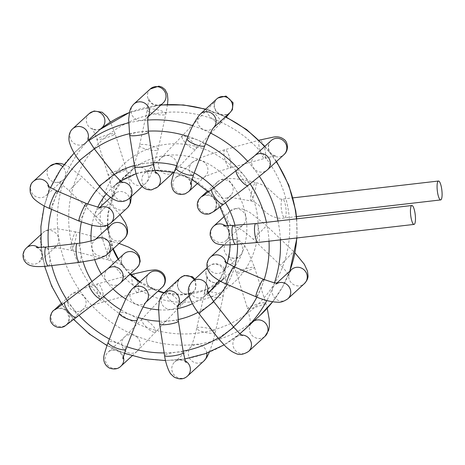 <?xml version="1.0" encoding="UTF-8"?>
<svg xmlns="http://www.w3.org/2000/svg" width="465" height="465" viewBox="0 0 465 465"><rect width="100%" height="100%" fill="white"/><g stroke="black" fill="none" stroke-linecap="round" stroke-linejoin="round"><path stroke-width="0.35" stroke-dasharray="2.33 1.74" d="M235.145 208.762A9.515 9.097 47.4 0 1 244.352 213.226A9.515 9.097 47.4 0 1 244.485 223.316A9.515 9.097 47.4 0 1 243.05 225.025A9.515 9.097 47.4 0 1 229.913 224.182A9.515 9.097 47.4 0 1 230.169 211.023A9.515 9.097 47.4 0 1 230.198 210.994A9.515 9.097 47.4 0 1 235.145 208.762M291.526 269.584A9.515 9.097 -132.6 0 0 291.154 282.615A9.515 9.097 -132.6 0 0 304.162 283.801A9.515 9.097 -132.6 0 0 304.401 283.586M226.112 242.864A9.515 9.097 47.4 0 1 226.961 241.957A9.515 9.097 47.4 0 1 226.967 241.951A9.515 9.097 47.4 0 1 239.737 242.428A9.515 9.097 47.4 0 1 240.539 255.244A9.515 9.097 47.4 0 1 239.841 255.965A9.515 9.097 47.4 0 1 227.158 255.581A9.515 9.097 47.4 0 1 226.112 242.864M254.035 320.931A9.515 9.097 -132.6 0 0 252.396 322.071A9.515 9.097 -132.6 0 0 252.263 322.193A9.515 9.097 -132.6 0 0 256.122 338.026A9.515 9.097 -132.6 0 0 264.916 336.393A9.515 9.097 -132.6 0 0 265.137 336.195M205.861 273.734A9.515 9.097 47.4 0 1 208.68 266.451A9.515 9.097 47.4 0 1 208.692 266.445A9.515 9.097 47.4 0 1 221.729 267.195A9.515 9.097 47.4 0 1 221.753 280.273A9.515 9.097 47.4 0 1 221.561 280.453A9.515 9.097 47.4 0 1 211.808 282.005A9.515 9.097 47.4 0 1 205.861 273.734C207.849 272.281 206.681 283.121 204.507 292.973A9.515 2.308 -167.7 0 1 204.501 292.688A9.515 2.308 -167.7 0 1 214.284 292.462A9.515 2.308 -167.7 0 1 223.09 296.746A9.515 2.308 -167.7 0 1 223.084 296.751A9.515 2.308 -167.7 0 1 213.842 297.089A9.515 2.308 -167.7 0 1 204.507 292.973M206.809 353.109A9.515 9.097 -132.6 0 0 200.741 345.233A9.515 9.097 -132.6 0 0 191.231 346.785A9.515 9.097 -132.6 0 0 191.15 346.855A9.515 9.097 -132.6 0 0 189.447 349.012A9.515 9.097 -132.6 0 0 191.888 360.956A9.515 9.097 -132.6 0 0 203.926 360.956L204.071 360.823M194.184 279.779A9.515 9.097 47.4 0 1 193.138 291.91A9.515 9.097 47.4 0 1 193.115 291.933A9.515 9.097 47.4 0 1 180.327 291.45A9.515 9.097 47.4 0 1 180.211 277.954L180.344 277.832M137.146 337.247A9.515 9.097 -132.6 0 0 124.568 336.962A9.515 9.097 -132.6 0 0 124.562 336.974A9.515 9.097 -132.6 0 0 124.318 350.128A9.515 9.097 -132.6 0 0 137.448 350.97A9.515 9.097 -132.6 0 0 137.46 350.959A9.515 9.097 -132.6 0 0 137.146 337.247M162.14 287.306L162.105 287.341A9.515 9.097 47.4 0 1 155.601 289.637A9.515 9.097 47.4 0 1 147.05 283.388A9.515 9.097 47.4 0 1 149.242 273.327M132.688 274.164A9.515 2.499 -105.5 0 1 137.628 282.673A9.515 2.499 -105.5 0 1 137.762 292.502A9.515 2.499 -105.5 0 1 137.274 292.468C146.83 289.794 157.24 287.882 155.601 289.637M82.259 309.952A9.515 9.097 -132.6 0 0 83.235 309.173A9.515 9.097 -132.6 0 0 83.305 309.109A9.515 9.097 -132.6 0 0 83.456 295.978A9.515 9.097 -132.6 0 0 70.355 295.17A9.515 9.097 -132.6 0 0 70.244 295.275A9.515 9.097 -132.6 0 0 69.721 307.9A9.515 9.097 -132.6 0 0 82.259 309.952M136.879 267.875A9.515 9.097 47.4 0 1 136.675 268.061A9.515 9.097 47.4 0 1 123.649 266.922A9.515 9.097 47.4 0 1 124.004 253.867M40.949 242.997A9.515 9.097 -132.6 0 0 55.916 246.677A9.515 9.097 -132.6 0 0 56.062 246.537A9.515 9.097 -132.6 0 0 56.096 233.436A9.515 9.097 -132.6 0 0 43.036 232.669A9.515 9.097 -132.6 0 0 42.815 232.884A9.515 9.097 -132.6 0 0 40.949 242.997M124.161 238.778A9.515 9.097 47.4 0 1 111.025 237.935A9.515 9.097 47.4 0 1 111.286 224.775M49.929 166.214A9.515 9.097 -132.6 0 0 49.697 166.441A9.515 9.097 -132.6 0 0 49.79 179.496A9.515 9.097 -132.6 0 0 62.81 180.217A9.515 9.097 -132.6 0 0 62.938 180.1A9.515 9.097 -132.6 0 0 62.601 166.586M127.875 207.344L127.364 207.849A9.515 9.097 47.4 0 1 114.233 206.995A9.515 9.097 47.4 0 1 114.495 193.835A9.515 9.097 47.4 0 1 116.151 192.638A9.515 9.097 47.4 0 1 128.317 195.521A9.515 9.097 47.4 0 1 129.665 198.049M89.193 113.605A9.515 9.097 -132.6 0 0 88.989 113.797A9.515 9.097 -132.6 0 0 89.036 126.869A9.515 9.097 -132.6 0 0 102.073 127.608M140.831 167.249A9.515 9.097 47.4 0 1 148.097 174.032A9.515 9.097 47.4 0 1 145.655 183.35A9.515 9.097 47.4 0 1 145.65 183.355A9.515 9.097 47.4 0 1 132.513 182.507A9.515 9.097 47.4 0 1 132.769 169.347A9.515 9.097 47.4 0 1 133.025 169.126A9.515 9.097 47.4 0 1 140.831 167.249M150.305 88.943A9.515 9.097 -132.6 0 0 150.189 89.047A9.515 9.097 -132.6 0 0 147.777 97.987A9.515 9.097 -132.6 0 0 154.432 104.863A9.515 9.097 -132.6 0 0 163.18 102.945M162.657 156.798A9.515 9.097 47.4 0 1 174.956 159.431A9.515 9.097 47.4 0 1 174.096 171.87A9.515 9.097 47.4 0 1 174.079 171.893A9.515 9.097 47.4 0 1 160.954 171.015A9.515 9.097 47.4 0 1 161.221 157.868A9.515 9.097 47.4 0 1 161.262 157.833A9.515 9.097 47.4 0 1 162.657 156.798M217.027 98.702L216.853 98.865A9.515 9.097 -132.6 0 0 215.045 101.236A9.515 9.097 -132.6 0 0 217.789 113.071A9.515 9.097 -132.6 0 0 229.762 112.838M189.674 166.691A9.515 9.097 47.4 0 1 192.214 162.477A9.515 9.097 47.4 0 1 192.214 162.471A9.515 9.097 47.4 0 1 205.28 163.244A9.515 9.097 47.4 0 1 205.234 176.34A9.515 9.097 47.4 0 1 205.094 176.473A9.515 9.097 47.4 0 1 193.94 177.293A9.515 9.097 47.4 0 1 189.674 166.691M271.101 140.628A9.515 9.097 -132.6 0 0 270.81 153.752A9.515 9.097 -132.6 0 0 283.906 154.694L284.144 154.473M215.673 192.905A9.515 9.097 47.4 0 1 217.451 181.925A9.515 9.097 47.4 0 1 230.588 182.774A9.515 9.097 47.4 0 1 230.332 195.934A9.515 9.097 47.4 0 1 215.673 192.905M285.103 217.783A9.515 2.284 83.4 0 0 285.806 207.454A9.515 2.284 83.4 0 0 282.551 199.067A9.515 2.284 83.4 0 0 282.546 199.067A9.515 2.284 83.4 0 0 281.366 208.779A9.515 2.284 83.4 0 0 284.731 217.969A9.515 2.284 83.4 0 0 285.103 217.783M255.913 223.549A9.515 2.284 -96.6 0 1 259.174 231.925A9.515 2.284 -96.6 0 1 258.476 242.265A9.515 2.284 -96.6 0 1 258.104 242.451M233.401 225.415A9.515 2.284 -96.6 0 1 236.662 233.79A9.515 2.284 -96.6 0 1 235.958 244.131A9.515 2.284 -96.6 0 1 235.575 244.317M225.56 225.914A9.515 9.097 47.4 0 1 226.536 240.207A9.515 9.097 47.4 0 1 213.4 239.359A9.515 9.097 47.4 0 1 213.662 226.199M265.376 226.868L253.309 239.359L265.376 226.868M292.485 252.745L280.418 265.236L292.485 252.745M277.5 283.162A9.515 9.097 -132.6 0 0 275.013 284.766A9.515 9.097 -132.6 0 0 274.757 297.925A9.515 9.097 -132.6 0 0 287.893 298.768M263.527 279.326A9.515 1.186 -66.8 0 1 260.877 288.538A9.515 1.186 -66.8 0 1 256.046 296.815M234.023 266.701A9.515 1.186 -66.8 0 1 231.372 275.914A9.515 1.186 -66.8 0 1 226.536 284.191M225.903 262.283A9.515 9.097 47.4 0 1 223.328 271.142A9.515 9.097 47.4 0 1 210.645 270.764A9.515 9.097 47.4 0 1 209.599 258.04A9.515 9.097 47.4 0 1 210.453 257.139M242.189 269.979A9.515 1.226 162.5 0 1 254.5 267.311A9.515 1.226 162.5 0 1 245.782 271.345A9.515 1.226 162.5 0 1 236.354 273.036A9.515 1.226 162.5 0 1 242.189 269.979M252.396 322.071L250.368 325.105L250.042 319.071L247.537 308.481A9.515 1.226 162.5 0 1 253.367 305.429A9.515 1.226 162.5 0 1 265.678 302.762A9.515 1.226 162.5 0 1 256.965 306.795A9.515 1.226 162.5 0 1 247.531 308.487L236.354 273.036C235.453 270.084 233.57 264.707 230.913 259.586L228.931 256.401L229.524 256.878C233.383 259.04 237.051 258.494 240.539 255.239M241.562 335.05A9.515 9.097 -132.6 0 0 235.749 337.369A9.515 9.097 -132.6 0 0 239.609 353.208A9.515 9.097 -132.6 0 0 248.63 351.377M233.715 327.186L218.724 338.904M213.801 301.709L198.811 313.427M207.628 291.27A9.515 9.097 47.4 0 1 205.053 295.635A9.515 9.097 47.4 0 1 195.294 297.187A9.515 9.097 47.4 0 1 189.348 288.916A9.515 9.097 47.4 0 1 192.173 281.627M204.501 292.688L196.753 328.214A9.515 2.308 -167.7 0 1 206.541 327.988A9.515 2.308 -167.7 0 1 215.342 332.272A9.515 2.308 -167.7 0 1 206.094 332.615A9.515 2.308 -167.7 0 1 196.759 328.499A9.515 2.308 -167.7 0 1 196.753 328.22M209.39 352.098L212.18 344.298L215.347 332.277A9.515 2.308 -167.7 0 1 215.342 332.277L223.09 296.746L225.723 280.296L225.885 275.123L224.682 269.595C223.049 264.242 213.83 261.295 208.692 266.439M185.39 360.974A9.515 9.097 -132.6 0 0 174.642 362.037A9.515 9.097 -132.6 0 0 172.934 364.194A9.515 9.097 -132.6 0 0 175.433 376.185A9.515 9.097 -132.6 0 0 187.523 376.04M183.373 352.639A9.515 1.587 -9 0 0 177.868 352.069A9.515 1.587 -9 0 0 167.993 353.813A9.515 1.587 -9 0 0 164.581 355.615M178.386 321.141A9.515 1.587 -9 0 0 172.881 320.571A9.515 1.587 -9 0 0 163 322.315A9.515 1.587 -9 0 0 159.594 324.117M177.996 305.476A9.515 9.097 47.4 0 1 176.601 307.115A9.515 9.097 47.4 0 1 163.82 306.633A9.515 9.097 47.4 0 1 163.727 293.113M171.306 301.32A9.515 2.778 -136.7 0 1 166.534 293.008A9.515 2.778 -136.7 0 1 166.54 293.002A9.515 2.778 -136.7 0 1 175.369 297.519A9.515 2.778 -136.7 0 1 180.379 306.063A9.515 2.778 -136.7 0 1 180.374 306.063A9.515 2.778 -136.7 0 1 171.306 301.32M146.708 327.401A9.515 2.778 -136.7 0 1 141.941 319.095A9.515 2.778 -136.7 0 1 141.941 319.089A9.515 2.778 -136.7 0 1 150.77 323.605A9.515 2.778 -136.7 0 1 155.781 332.144A9.515 2.778 -136.7 0 1 155.775 332.15A9.515 2.778 -136.7 0 1 146.708 327.401M123.335 356.678A9.515 9.097 -132.6 0 0 120.638 352.429A9.515 9.097 -132.6 0 0 108.06 352.145A9.515 9.097 -132.6 0 0 107.804 365.304A9.515 9.097 -132.6 0 0 120.941 366.153M125.928 349.11A9.515 2.517 21.2 0 0 122.01 345.204A9.515 2.517 21.2 0 0 108.188 342.234M137.204 320.03A9.515 2.517 21.2 0 0 133.281 316.124A9.515 2.517 21.2 0 0 119.464 313.154M145.859 302.273A9.515 9.097 47.4 0 1 145.609 302.512A9.515 9.097 47.4 0 1 139.093 304.819A9.515 9.097 47.4 0 1 130.537 298.565A9.515 9.097 47.4 0 1 132.728 288.503M137.274 292.468A9.515 2.499 -105.5 0 1 133.182 285.248A9.515 2.499 -105.5 0 1 131.88 275.414M83.322 309.097L82.805 309.521C84.165 308.452 95.023 304.197 102.899 302.163A9.515 2.499 -105.5 0 1 102.893 302.157A9.515 2.499 -105.5 0 1 102.416 302.122A9.515 2.499 -105.5 0 1 97.731 292.805A9.515 2.499 -105.5 0 1 97.83 283.819A9.515 2.499 -105.5 0 1 102.777 292.328A9.515 2.499 -105.5 0 1 102.904 302.157L137.762 292.502A9.515 2.499 -105.5 0 1 137.75 292.502C146.76 289.957 154.456 288.777 154.531 288.957L150.881 287.765C144.9 284.301 145.818 275.454 149.37 273.211M53.847 310.353A9.515 9.097 -132.6 0 0 53.161 323.018A9.515 9.097 -132.6 0 0 65.751 325.128A9.515 9.097 -132.6 0 0 66.722 324.355A9.515 9.097 -132.6 0 0 68.035 312.567A9.515 9.097 -132.6 0 0 56.66 308.615M76.516 317.485A9.515 2.773 52.4 0 0 72.912 308.254A9.515 2.773 52.4 0 0 64.908 302.407M101.033 298.606A9.515 2.773 52.4 0 0 97.423 289.381A9.515 2.773 52.4 0 0 89.425 283.534M120.371 283.057A9.515 9.097 47.4 0 1 120.162 283.237A9.515 9.097 47.4 0 1 107.136 282.104A9.515 9.097 47.4 0 1 107.491 269.049M109.85 254.181A9.515 1.552 -75.3 0 1 106.933 259.662A9.515 1.552 -75.3 0 1 106.927 259.662A9.515 1.552 -75.3 0 1 107.828 250.083A9.515 1.552 -75.3 0 1 111.74 241.254A9.515 1.552 -75.3 0 1 111.745 241.254A9.515 1.552 -75.3 0 1 109.85 254.181M74.08 244.817A9.515 1.552 -75.3 0 1 71.157 250.298A9.515 1.552 -75.3 0 1 71.151 250.292A9.515 1.552 -75.3 0 1 72.052 240.713A9.515 1.552 -75.3 0 1 75.964 231.89A9.515 1.552 -75.3 0 1 75.969 231.89A9.515 1.552 -75.3 0 1 74.08 244.817M26.528 247.851A9.515 9.097 -132.6 0 0 24.442 258.18A9.515 9.097 -132.6 0 0 39.403 261.859A9.515 9.097 -132.6 0 0 38.426 247.56M48.453 265.963A9.515 2.284 83.4 0 0 49.627 256.25A9.515 2.284 83.4 0 0 46.262 247.066M79.637 262.359A9.515 2.284 83.4 0 0 80.817 252.646A9.515 2.284 83.4 0 0 77.452 243.457M107.653 253.96A9.515 9.097 47.4 0 1 94.517 253.117A9.515 9.097 47.4 0 1 94.773 239.957A9.515 9.097 47.4 0 1 95.383 239.446M108.124 204.228L96.162 216.597L108.124 204.228M81.015 178.351L69.053 190.72L81.015 178.351M33.422 181.397A9.515 9.097 -132.6 0 0 33.166 194.556A9.515 9.097 -132.6 0 0 46.297 195.399A9.515 9.097 -132.6 0 0 48.872 186.541M49.511 208.448A9.515 1.186 113.2 0 0 54.341 200.165A9.515 1.186 113.2 0 0 56.992 190.958M79.015 221.073A9.515 1.186 113.2 0 0 83.845 212.79A9.515 1.186 113.2 0 0 86.496 203.577M110.862 223.026A9.515 9.097 47.4 0 1 97.726 222.177A9.515 9.097 47.4 0 1 97.987 209.018A9.515 9.097 47.4 0 1 100.469 207.413M124.829 170.341A9.515 1.226 -17.5 0 0 126.253 169.155A9.515 1.226 -17.5 0 0 116.814 170.853A9.515 1.226 -17.5 0 0 108.113 174.881A9.515 1.226 -17.5 0 0 114.814 173.991A9.515 1.226 -17.5 0 0 124.829 170.341M113.652 134.891A9.515 1.226 -17.5 0 0 115.076 133.711A9.515 1.226 -17.5 0 0 105.631 135.402A9.515 1.226 -17.5 0 0 96.929 139.43A9.515 1.226 -17.5 0 0 103.637 138.541A9.515 1.226 -17.5 0 0 113.652 134.891M72.685 128.788A9.515 9.097 -132.6 0 0 72.424 141.947A9.515 9.097 -132.6 0 0 85.56 142.79A9.515 9.097 -132.6 0 0 88.141 138.43M79.323 160.588L94.314 148.87M99.237 186.058L114.227 174.34M129.142 198.532A9.515 9.097 47.4 0 1 116.006 197.689A9.515 9.097 47.4 0 1 116.262 184.529A9.515 9.097 47.4 0 1 122.074 182.21M146.423 149.265A9.515 2.308 12.3 0 0 158.106 149.509A9.515 2.308 12.3 0 0 158.112 149.503A9.515 2.308 12.3 0 0 149.317 145.22A9.515 2.308 12.3 0 0 139.523 145.44A9.515 2.308 12.3 0 0 139.517 145.446A9.515 2.308 12.3 0 0 146.423 149.265M154.171 113.739A9.515 2.308 12.3 0 0 165.854 113.983A9.515 2.308 12.3 0 0 165.854 113.977A9.515 2.308 12.3 0 0 157.065 109.694A9.515 2.308 12.3 0 0 147.266 109.914A9.515 2.308 12.3 0 0 147.266 109.92A9.515 2.308 12.3 0 0 154.171 113.739M133.792 104.119A9.515 9.097 -132.6 0 0 131.246 113.094A9.515 9.097 -132.6 0 0 137.925 120.046A9.515 9.097 -132.6 0 0 146.673 118.127A9.515 9.097 -132.6 0 0 148.062 116.488M129.659 135.129A9.515 1.587 171 0 1 137.28 132.339A9.515 1.587 171 0 1 148.451 132.153M134.652 166.627A9.515 1.587 171 0 1 142.273 163.837A9.515 1.587 171 0 1 153.444 163.651M157.589 187.052A9.515 9.097 47.4 0 1 144.452 186.209A9.515 9.097 47.4 0 1 144.708 173.05A9.515 9.097 47.4 0 1 146.15 171.974A9.515 9.097 47.4 0 1 155.455 171.986M181.978 136.815A9.515 2.778 43.3 0 0 188.104 145.458A9.515 2.778 43.3 0 0 196.073 149.184A9.515 2.778 43.3 0 0 196.085 149.172A9.515 2.778 43.3 0 0 191.039 140.622A9.515 2.778 43.3 0 0 182.233 136.129A9.515 2.778 43.3 0 0 182.222 136.14A9.515 2.778 43.3 0 0 181.978 136.815M206.57 110.734A9.515 2.778 43.3 0 0 212.703 119.377A9.515 2.778 43.3 0 0 220.672 123.103A9.515 2.778 43.3 0 0 220.677 123.091A9.515 2.778 43.3 0 0 215.638 114.541A9.515 2.778 43.3 0 0 206.826 110.048A9.515 2.778 43.3 0 0 206.815 110.06A9.515 2.778 43.3 0 0 206.57 110.734M200.374 114.012A9.515 9.097 -132.6 0 0 198.538 116.413A9.515 9.097 -132.6 0 0 201.281 128.247A9.515 9.097 -132.6 0 0 213.255 128.02A9.515 9.097 -132.6 0 0 213.505 127.776M187.133 138.605A9.515 2.517 -158.8 0 1 196.991 139.791A9.515 2.517 -158.8 0 1 204.85 145.539M175.857 167.691A9.515 2.517 -158.8 0 1 185.715 168.871A9.515 2.517 -158.8 0 1 193.574 174.619M188.581 191.656A9.515 9.097 47.4 0 1 177.432 192.475A9.515 9.097 47.4 0 1 173.16 181.867A9.515 9.097 47.4 0 1 175.706 177.653A9.515 9.097 47.4 0 1 190.981 182.181M205.234 176.345L204.397 177.026C209.174 174.509 220.985 170.492 229.931 168.028A9.515 2.499 74.5 0 0 230.64 162.105A9.515 2.499 74.5 0 0 227.583 152.421A9.515 2.499 74.5 0 0 224.851 149.689A9.515 2.499 74.5 0 0 224.979 159.53A9.515 2.499 74.5 0 0 229.925 168.028L264.783 158.373A9.515 2.499 74.5 0 0 265.492 152.45A9.515 2.499 74.5 0 0 262.44 142.772A9.515 2.499 74.5 0 0 259.703 140.041M259.232 140.413A9.515 2.499 74.5 0 0 260.133 150.893A9.515 2.499 74.5 0 0 264.783 158.373C270.525 156.833 274.385 156.019 276.344 155.926C275.565 156.013 274.205 155.502 272.275 154.397L270.386 152.578C266.811 148.3 269.101 141.773 271.153 140.581L271.153 140.581M254.588 155.804A9.515 9.097 -132.6 0 0 254.332 168.969A9.515 9.097 -132.6 0 0 267.468 169.812M236.522 170.289A9.515 2.773 -127.6 0 1 244.52 176.136A9.515 2.773 -127.6 0 1 248.13 185.366M212.005 189.162A9.515 2.773 -127.6 0 1 220.009 195.009A9.515 2.773 -127.6 0 1 223.613 204.24M203.757 195.37A9.515 9.097 47.4 0 1 215.132 199.328A9.515 9.097 47.4 0 1 213.819 211.11A9.515 9.097 47.4 0 1 199.165 208.088A9.515 9.097 47.4 0 1 200.944 197.108M250.885 200.944A9.515 1.552 104.7 0 0 253.576 196.091A9.515 1.552 104.7 0 0 255.686 182.53C260.266 183.716 264.44 185.675 268.206 188.401L279.093 198.445C279.593 199.032 280.744 199.235 282.546 199.067L292.962 197.863M217.469 181.92C223.892 177.438 226.409 178.822 231.529 178.566C235.43 178.612 246.77 180.112 255.674 182.53A9.515 1.552 104.7 0 0 251.768 191.359A9.515 1.552 104.7 0 0 250.868 200.938L232.221 197.666L227.333 197.613C227.309 198.084 228.641 197.166 231.314 194.858M243.718 330.417A122.719 117.349 47.4 0 1 122.597 352.325A122.719 117.349 47.4 0 1 42.321 253.774A122.719 117.349 47.4 0 1 77.597 149.747A122.719 117.349 47.4 0 1 89.013 140.546M128.596 122.859A122.719 117.349 47.4 0 1 147.661 120.04M192.789 125.748A122.719 117.349 47.4 0 1 210.447 133.002M247.769 161.454A122.719 117.349 47.4 0 1 259.447 176.479M278.012 220.997A122.719 117.349 47.4 0 1 278.994 226.391A122.719 117.349 47.4 0 1 280.366 239.876M276.251 161.739A122.719 117.349 -132.6 0 0 264.585 146.615M225.258 116.982A122.719 117.349 -132.6 0 0 205.414 109.38M160.814 105.125A122.719 117.349 -132.6 0 0 129.45 112.536M100.039 129.479A122.719 117.349 -132.6 0 0 94.104 134.565A122.719 117.349 -132.6 0 0 90.78 304.331A122.719 117.349 -132.6 0 0 260.226 315.235M289.829 271.142L282.418 287.149L272.67 301.779A122.719 117.349 -132.6 0 0 289.695 271.269M296.757 237.981A122.719 117.349 -132.6 0 0 296.467 218.858M274.472 282.79A122.719 117.349 47.4 0 1 266.834 300.553M51.749 265.585A113.204 108.252 47.4 0 1 49.447 254.593A113.204 108.252 47.4 0 1 48.488 246.805M51.603 209.343A113.204 108.252 47.4 0 1 58.055 191.411M79.579 160.919A113.204 108.252 47.4 0 1 94.337 148.899M129.45 133.734A113.204 108.252 47.4 0 1 148.3 131.136M188 136.414A113.204 108.252 47.4 0 1 205.571 143.708M238.417 168.824A113.204 108.252 47.4 0 1 250.106 183.838M266.433 222.334A113.204 108.252 47.4 0 1 269.008 241.19M264.172 279.599A113.204 108.252 47.4 0 1 256.866 297.164M233.477 326.878A113.204 108.252 47.4 0 1 218.073 338.072M183.14 351.151A113.204 108.252 47.4 0 1 164.157 352.929M126.852 346.727A113.204 108.252 47.4 0 1 109.426 339.043M79.131 315.468A113.204 108.252 47.4 0 1 67.384 300.5M83.142 261.9A80.864 77.324 47.4 0 1 80.637 250.984A80.864 77.324 47.4 0 1 79.782 243.16M81.375 222.038A80.864 77.324 47.4 0 1 87.647 204.059M99.679 186.622A80.864 77.324 47.4 0 1 114.303 174.439M134.472 165.494A80.864 77.324 47.4 0 1 153.293 162.727M176.636 165.68A80.864 77.324 47.4 0 1 194.242 172.899M213.79 187.79A80.864 77.324 47.4 0 1 225.461 202.816M234.976 225.24A80.864 77.324 47.4 0 1 237.563 244.102M234.581 266.939A80.864 77.324 47.4 0 1 227.1 284.435M213.505 301.332A80.864 77.324 47.4 0 1 197.991 312.358M178.153 319.554A80.864 77.324 47.4 0 1 159.181 321.17M138.198 317.543A80.864 77.324 47.4 0 1 120.813 309.795M103.771 296.49A80.864 77.324 47.4 0 1 92.012 281.534M163.947 292.909A71.348 68.227 -132.6 0 0 225.455 277.419A71.348 68.227 -132.6 0 0 245.968 216.94A71.348 68.227 -132.6 0 0 199.293 159.64A71.348 68.227 -132.6 0 0 128.875 172.381A71.348 68.227 -132.6 0 0 107.572 225.159M107.77 228.007A71.348 68.227 -132.6 0 0 112.937 249.101M118.093 259.301A71.348 68.227 -132.6 0 0 129.991 274.211M139.68 282.116A71.348 68.227 -132.6 0 0 157.92 291.189M106.351 193.882A71.348 68.227 47.4 0 1 112.367 187.564A71.348 68.227 47.4 0 1 182.786 174.823A71.348 68.227 47.4 0 1 229.454 232.122A71.348 68.227 47.4 0 1 208.948 292.601L225.455 277.419L205.937 289.765L183.018 294.607L164.197 292.677M208.378 293.119A71.348 68.227 47.4 0 1 192.4 303.692M177.618 308.603A71.348 68.227 47.4 0 1 158.536 309.818M143.104 306.912A71.348 68.227 47.4 0 1 125.777 299.001M113.158 289.073A71.348 68.227 47.4 0 1 101.37 274.135M94.691 259.627A71.348 68.227 47.4 0 1 91.855 248.043A71.348 68.227 47.4 0 1 91.094 240.899M91.96 225.333A71.348 68.227 47.4 0 1 97.807 207.111M288.376 210.389A113.204 108.252 -132.6 0 0 109.513 133.856A113.204 108.252 -132.6 0 0 139.756 324.803A113.204 108.252 -132.6 0 0 288.376 210.389M257.186 213.999A80.864 77.324 -132.6 0 0 129.427 159.332A80.864 77.324 -132.6 0 0 151.032 295.723A80.864 77.324 -132.6 0 0 257.186 213.999M223.398 225.775L224.746 226.321C227.007 227.559 228.443 229.675 229.059 232.669C229.303 235.947 228.46 238.464 226.536 240.207L243.05 225.025M230.169 211.023L224.601 216.144M244.485 223.316C239.545 229.047 236.185 226.717 236.563 227.083L239.87 228.786C245.503 232.297 250.507 236.65 253.309 239.359L280.418 265.236C284.958 269.247 289.306 275.716 289.131 276.134C288.312 275.268 289.149 273.048 291.648 269.473M230.198 210.994L236.453 208.233C239.981 207.297 247.874 210.982 251.6 213.691L266.445 225.595L294.99 252.873M278.018 283.15L275.013 284.766L276.803 283.121M224.758 261.318C224.397 260.778 226.868 263.26 225.386 268.096L223.328 271.142L239.841 255.965M226.961 241.957L223.77 244.892M226.978 241.934C230.78 238.725 235.069 238.388 239.853 240.922L244.195 245.032L247.624 250.519L254.495 267.317L265.678 302.762M265.672 302.767L267.218 308.219M242.451 335.579C243.172 335.794 240.004 334.091 235.749 337.369L252.263 322.193M207.407 290.456C207.779 291.381 206.995 293.107 205.053 295.635L208.204 292.735M208.68 266.451L207.198 267.817M221.561 280.453L213.987 287.417M221.753 280.273C219.724 282.29 216.963 283.016 213.464 282.453C207.256 280.668 206.512 274.862 206.861 275.832L206.879 276.646C206.884 279.482 206.088 284.83 204.495 292.683M196.747 328.209C194.649 337.137 192.638 343.461 190.72 347.181L191.231 346.785M186.087 362.561L185.192 361.63C180.978 359.305 177.461 359.445 174.642 362.037L191.15 346.855M178.095 305.098L176.601 307.115L177.903 305.918M193.115 291.933L189.086 295.635M194.887 279.134L195.55 280.244L195.451 289.143L192.661 292.781L180.374 306.063M193.138 291.91L193.167 291.886C193.178 292.572 191.051 293.31 186.779 294.101C183.878 293.793 181.757 292.886 180.42 291.375C174.485 285.487 180.007 277.512 179.473 278.954L141.941 319.095M137.454 350.959L180.379 306.063M141.941 319.089L124.562 336.974M132.147 355.841L137.448 350.97M122.824 358.899C123.208 357.614 122.307 355.516 120.121 352.604C115.558 349.43 111.536 349.273 108.06 352.145L124.568 336.962M70.25 295.263L73.836 292.723L82.229 288.928L97.83 283.813L131.031 274.623M55.126 309.684C55.445 308.777 63.391 306.778 67.163 312.062L69.221 317.862C68.32 322.193 67.466 324.378 66.646 324.425L83.235 309.173M61.27 303.523L70.355 295.17M124.62 253.349C121.475 255.064 119.883 261.667 122.865 265.259L123.492 265.934L120.482 264.312C115.128 261.923 109.595 260.336 106.933 259.656M119.104 243.433L75.969 231.89L58.985 229.024C50.656 228.675 45.268 229.966 42.815 232.884M56.056 246.531L53.58 248.078C52.528 248.054 57.067 247.746 60.218 248.211L71.157 250.292L106.927 259.662M36.264 247.427L37.636 247.984C40.606 249.717 42.053 252.559 41.978 256.5L39.403 261.859L55.916 246.677M40.595 234.918L43.036 232.669M112.844 223.63C108.392 226.577 108.415 230.687 108.618 231.367L108.775 232.175L107.171 229.35C103.515 223.985 98.911 219.178 96.162 216.597L69.053 190.72C64.78 186.267 57.573 181.931 57.16 182.164C58.235 182.687 60.165 182.001 62.938 180.1L62.938 180.1M64.17 164.47L68.884 166.726L82.189 176.956L109.298 202.833L119.999 214.627M47.732 185.576L48.348 186.668C49.168 190.877 48.482 193.783 46.297 195.399L62.81 180.217M100.986 207.407L97.987 209.018L99.772 207.378M114.495 193.835L110.612 197.41M131.351 196.497L130.613 187.831L128.7 178.037L126.253 169.155L115.076 133.711L110.426 122.092M116.151 192.644C112.949 195.649 111.658 197.253 112.286 197.468L111.984 192.016C110.891 184.971 109.601 179.257 108.113 174.881L96.296 137.495L93.244 130.287L91.867 128.125C92.221 128.729 97.261 131.787 102.195 127.497M87.932 137.902C88.025 139.297 87.234 140.93 85.56 142.79L88.716 139.889M132.769 169.347L116.262 184.529C118.767 182.71 120.906 182.082 122.684 182.646M167.516 104.515L165.848 113.977L158.112 149.503L151.172 173.579C148.207 180.664 148.358 180.321 145.655 183.35L142.244 186.488M133.025 169.12L131.833 170.423L134.809 162.808C136.925 156.153 138.494 150.364 139.529 145.446L147.266 109.92L148.893 98.441C148.347 98.557 151.398 104.369 154.833 104.701C158.187 105.497 161 104.887 163.267 102.864M148.161 116.111L146.673 118.127L147.975 116.93M156.153 173.567L155.205 172.596C152.52 170.591 149.451 170.423 145.998 172.091L161.221 157.868M174.096 171.87L173.625 172.306M174.073 171.899L220.672 123.103M161.245 157.838L206.826 110.048M220.683 123.091L226.292 117.087M206.815 110.054L215.562 100.859C213.691 103.428 213.598 110.269 219.317 113.658C222.514 115.25 225.606 115.239 228.6 113.623L229.791 112.809M190.47 184.402L190.377 182.919C189.848 180.048 188.093 177.851 185.105 176.334C182.489 175.282 179.984 175.305 177.601 176.398L175.706 177.653L192.214 162.471M205.094 176.473L197.846 183.14M192.214 162.477L199.776 158.181L207.21 155.298L224.845 149.689L259.034 140.221M202.223 196.445C201.694 196.114 209.442 192.975 214.22 198.764C218.294 202.88 215.295 210.5 213.743 211.18L230.332 195.934M217.451 181.925L207.524 191.057M296.501 216.603L284.731 217.969C274.635 219.986 265.091 212.145 264.143 210.622C260.784 207.518 257.29 202.269 250.868 200.938M100.062 129.462L74.15 153.049M107.81 225.048L108.113 213.964L114.774 191.127L128.875 172.381L112.367 187.564L120.633 181.118M136.094 173.678L154.921 170.37M174.113 172.428L191.836 179.42M208.401 191.917L210.936 194.579L220.038 206.972M227.85 225.874L230.099 244.805M227.257 263.213L219.189 280.558M108.008 227.786L113.222 248.839M118.395 259.028L127.613 271.188L130.299 273.926M139.977 281.842L158.187 290.945M296.728 218.829L296.955 237.958M129.462 112.472L160.995 104.956M205.675 109.141L225.542 116.721M264.893 146.33L276.553 161.46M50.511 187.645L44.216 205.943M41.228 247.496L42.1 254.198L44.652 266.335M239.899 333.771L224.008 344.943M184.744 358.997L165.523 360.561M124.382 353.336L106.956 345.536M73.772 319.583L62.008 304.627"/><path stroke-width="0.7" d="M414.42 224.223A9.515 2.284 -96.6 0 1 414.048 224.409A9.515 2.284 -96.6 0 1 410.682 215.225A9.515 2.284 -96.6 0 1 411.862 205.513A9.515 2.284 -96.6 0 1 415.123 213.883A9.515 2.284 -96.6 0 1 414.42 224.223M277.5 283.162A9.515 9.097 -132.6 0 1 290.724 292.752A9.515 9.097 -132.6 0 1 287.893 298.768L304.401 283.586A9.515 9.097 -132.6 0 0 307.237 277.57A9.515 9.097 -132.6 0 0 301.942 268.346A9.515 9.097 -132.6 0 0 291.648 269.468A9.515 9.097 -132.6 0 0 291.526 269.584L276.803 283.121M241.562 335.05A9.515 9.097 -132.6 0 1 250.687 340.985A9.515 9.097 -132.6 0 1 248.63 351.377L265.137 336.195A9.515 9.097 -132.6 0 0 266.12 323.919A9.515 9.097 -132.6 0 0 254.035 320.931M203.926 360.956A9.515 9.097 -132.6 0 0 204.03 360.857A9.515 9.097 -132.6 0 0 206.809 353.109M180.211 277.954A9.515 9.097 47.4 0 1 180.234 277.931A9.515 9.097 47.4 0 1 194.184 279.779M123.335 356.678A9.515 9.097 -132.6 0 1 120.941 366.153C118.232 368.954 114.529 369.658 109.833 368.257C104.375 365.484 103.637 360.48 103.811 358.625C103.282 357.318 104.741 351.86 108.188 342.234A9.515 2.517 21.2 0 0 116.151 348.023A9.515 2.517 21.2 0 0 125.928 349.11L137.204 320.03A9.515 2.517 21.2 0 1 127.422 318.938A9.515 2.517 21.2 0 1 119.464 313.154L125.66 299.222C127.398 295.519 131.456 289.189 132.728 288.503L149.242 273.327A9.515 9.097 47.4 0 1 149.37 273.211A9.515 9.097 47.4 0 1 162.436 274.24A9.515 9.097 47.4 0 1 162.116 287.329A9.515 9.097 47.4 0 1 162.105 287.341L145.836 302.302M107.491 269.049L124.004 253.867A9.515 9.097 47.4 0 1 124.626 253.349A9.515 9.097 47.4 0 1 137.402 255.018A9.515 9.097 47.4 0 1 136.913 267.84A9.515 9.097 47.4 0 1 136.879 267.875L120.371 283.057A9.515 9.097 47.4 0 0 120.627 269.898A9.515 9.097 47.4 0 0 107.491 269.049L89.425 283.534A9.515 2.773 52.4 0 0 92.954 292.659A9.515 2.773 52.4 0 0 100.969 298.652A9.515 2.773 52.4 0 0 101.033 298.606L65.117 325.878C63.246 327.622 56.387 328.982 52.26 323.89C47.436 318.676 52.574 310.306 53.847 310.353L61.27 303.523M95.273 239.498L111.286 224.775A9.515 9.097 47.4 0 1 112.844 223.63A9.515 9.097 47.4 0 1 122.615 224.078A9.515 9.097 47.4 0 1 126.974 233.046A9.515 9.097 47.4 0 1 124.196 238.748A9.515 9.097 47.4 0 1 124.161 238.778L107.653 253.96A9.515 9.097 47.4 0 0 110.467 248.223A9.515 9.097 47.4 0 0 105.602 238.946A9.515 9.097 47.4 0 0 95.383 239.446M62.601 166.586A9.515 9.097 -132.6 0 0 54.626 163.988A9.515 9.097 -132.6 0 0 49.929 166.214L33.422 181.397C30.492 183.524 29.487 187.372 30.411 192.952L32.254 196.625C33.114 198.904 41.432 205.309 49.511 208.448A9.515 1.186 113.2 0 1 50.755 202.775A9.515 1.186 113.2 0 1 54.992 193.417A9.515 1.186 113.2 0 1 56.992 190.958L49.883 187.244L47.732 185.576M129.665 198.049A9.515 9.097 47.4 0 1 127.375 207.843A9.515 9.097 47.4 0 1 127.364 207.849M88.716 139.889L102.073 127.608A9.515 9.097 -132.6 0 0 102.195 127.497A9.515 9.097 -132.6 0 0 104.916 121.313A9.515 9.097 -132.6 0 0 99.405 112.263A9.515 9.097 -132.6 0 0 89.193 113.605L72.685 128.788C68.169 132.647 68.524 140.163 69.616 142.871C71.285 148.544 74.516 154.45 79.323 160.588L94.314 148.87L88.989 140.494L87.932 137.902M147.975 116.93L163.18 102.945A9.515 9.097 -132.6 0 0 163.267 102.864A9.515 9.097 -132.6 0 0 163.395 89.739A9.515 9.097 -132.6 0 0 150.305 88.943L133.792 104.119C131.438 106.671 130.055 109.211 129.636 111.745L128.642 119.488L129.659 135.129A9.515 1.587 171 0 0 139.308 135.21A9.515 1.587 171 0 0 148.451 132.153L147.643 120.458L148.161 116.111M213.482 127.811L229.762 112.838A9.515 9.097 -132.6 0 0 229.797 112.803A9.515 9.097 -132.6 0 0 230.001 99.661A9.515 9.097 -132.6 0 0 216.888 98.83A9.515 9.097 -132.6 0 0 216.853 98.859M259.232 140.413A9.515 2.499 74.5 0 1 259.703 140.041L273.647 137.059C277.762 136.419 281.185 137.187 283.917 139.372C287.318 141.186 289.701 149.73 283.906 154.694A9.515 9.097 -132.6 0 0 283.976 154.63A9.515 9.097 -132.6 0 0 283.464 140.715A9.515 9.097 -132.6 0 0 271.153 140.575A9.515 9.097 -132.6 0 0 271.101 140.628L254.588 155.804L236.522 170.289A9.515 2.773 -127.6 0 0 239.167 178.205A9.515 2.773 -127.6 0 0 248.13 185.366L267.468 169.812A9.515 9.097 -132.6 0 0 266.951 155.897A9.515 9.097 -132.6 0 0 254.588 155.804M441.053 199.741A9.515 2.284 83.4 0 0 441.75 189.4A9.515 2.284 83.4 0 0 438.489 181.025A9.515 2.284 83.4 0 0 437.315 190.737A9.515 2.284 83.4 0 0 440.675 199.927A9.515 2.284 83.4 0 0 441.053 199.741M414.048 224.409L258.104 242.451A9.515 2.284 -96.6 0 1 254.739 233.261A9.515 2.284 -96.6 0 1 255.913 223.549L233.401 225.415L223.398 225.775M258.104 242.451L235.586 244.317A9.515 2.284 -96.6 0 1 232.32 235.924A9.515 2.284 -96.6 0 1 233.023 225.601A9.515 2.284 -96.6 0 1 233.401 225.415M235.586 244.317C226.304 245.485 219.399 244.741 217.899 243.98C214.423 243.369 211.871 240.527 210.238 235.459C209.808 231.866 210.947 228.78 213.662 226.199A9.515 9.097 47.4 0 1 218.631 223.938A9.515 9.097 47.4 0 1 225.56 225.914M287.893 298.768C283.813 301.506 280.471 302.645 277.872 302.186C271.368 302.041 264.097 300.25 256.046 296.815A9.515 1.186 -66.8 0 1 258.825 287.312A9.515 1.186 -66.8 0 1 263.527 279.326L273.379 282.563L278.018 283.15M256.046 296.815L226.536 284.191A9.515 1.186 -66.8 0 1 229.315 274.687A9.515 1.186 -66.8 0 1 234.023 266.701L263.527 279.326M223.77 244.892L210.453 257.139A9.515 9.097 47.4 0 1 225.903 262.283M248.63 351.377C243.428 354.696 239.033 355.324 235.447 353.266C234.221 352.83 231.018 351.447 225.711 346.605L218.724 338.904L233.715 327.186L239.946 333.812L242.451 335.579M218.724 338.904L198.811 313.427L213.801 301.709L233.715 327.186M207.198 267.817L192.173 281.627A9.515 9.097 47.4 0 1 203.257 280.773A9.515 9.097 47.4 0 1 207.628 291.27M204.03 360.857L187.523 376.04A9.515 9.097 -132.6 0 0 185.39 360.974M187.523 376.04C183.809 379.481 179.304 379.8 174.009 376.993L171.149 374.331C169.336 372.895 165.674 364.002 164.581 355.615A9.515 1.587 -9 0 0 174.23 355.696A9.515 1.587 -9 0 0 183.373 352.639L185.117 360.201L186.087 362.561M164.581 355.615L159.594 324.117A9.515 1.587 -9 0 0 169.237 324.198A9.515 1.587 -9 0 0 178.386 321.141L183.373 352.639M159.594 324.117L158.577 308.452L159.21 302.372C159.867 298.449 161.372 295.356 163.727 293.113A9.515 9.097 47.4 0 1 176.055 293.171A9.515 9.097 47.4 0 1 177.996 305.476M132.728 288.503A9.515 9.097 47.4 0 1 145.743 289.218A9.515 9.097 47.4 0 1 145.859 302.273M131.88 275.414A9.515 2.499 -105.5 0 1 132.682 274.164L131.031 274.623M56.66 308.615A9.515 9.097 -132.6 0 0 53.847 310.353M55.132 309.684L64.908 302.407A9.515 2.773 52.4 0 0 68.436 311.533A9.515 2.773 52.4 0 0 76.452 317.525A9.515 2.773 52.4 0 0 76.516 317.485M38.426 247.56A9.515 9.097 -132.6 0 0 26.528 247.851L40.595 234.918M36.264 247.427L46.262 247.066A9.515 2.284 83.4 0 0 45.739 260.632A9.515 2.284 83.4 0 0 48.453 265.963C42.292 266.678 37.357 266.782 33.643 266.271L30.76 265.631C27.516 264.597 25.209 262.603 23.831 259.65C22.169 255.227 23.07 251.292 26.528 247.851M46.262 247.066L77.452 243.457A9.515 2.284 83.4 0 0 76.923 257.029A9.515 2.284 83.4 0 0 79.637 262.359L48.453 265.963M48.872 186.541A9.515 9.097 -132.6 0 0 38.118 179.17A9.515 9.097 -132.6 0 0 33.422 181.397M56.992 190.958L86.496 203.577A9.515 1.186 113.2 0 0 84.496 206.042A9.515 1.186 113.2 0 0 80.259 215.4A9.515 1.186 113.2 0 0 79.015 221.073L49.511 208.448M100.469 207.413A9.515 9.097 47.4 0 1 111.809 210.697A9.515 9.097 47.4 0 1 110.862 223.026C107.043 225.851 103.114 226.972 99.062 226.397L92.529 225.461L79.015 221.073M88.141 138.43A9.515 9.097 -132.6 0 0 88.408 136.495A9.515 9.097 -132.6 0 0 82.892 127.445A9.515 9.097 -132.6 0 0 72.685 128.788M94.314 148.87L114.227 174.34L106.874 180.385L99.237 186.058L79.323 160.588M122.074 182.21A9.515 9.097 47.4 0 1 124.318 182.431A9.515 9.097 47.4 0 1 131.589 189.214A9.515 9.097 47.4 0 1 129.142 198.532C124.19 202.601 119.121 201.595 117.18 200.857C112.065 199.375 106.084 194.44 99.237 186.058M148.062 116.488A9.515 9.097 -132.6 0 0 146.12 104.183A9.515 9.097 -132.6 0 0 133.792 104.119M148.451 132.153L153.444 163.651A9.515 1.587 171 0 1 144.295 166.708A9.515 1.587 171 0 1 134.652 166.627L129.659 135.129M155.455 171.986A9.515 9.097 47.4 0 1 157.589 187.052L151.578 189.865C145.615 190.272 142.29 186.854 141.215 185.343C139.453 184.041 135.687 174.834 134.652 166.627M213.505 127.776A9.515 9.097 -132.6 0 0 213.389 114.727A9.515 9.097 -132.6 0 0 200.374 114.012L216.888 98.83M213.255 128.02L213.557 127.712C212.662 128.503 207.657 137.96 204.85 145.539A9.515 2.517 -158.8 0 1 195.068 144.446A9.515 2.517 -158.8 0 1 187.11 138.657A9.515 2.517 -158.8 0 1 187.133 138.605M204.85 145.539L193.574 174.619A9.515 2.517 -158.8 0 1 183.791 173.526A9.515 2.517 -158.8 0 1 175.834 167.743A9.515 2.517 -158.8 0 1 175.857 167.691M190.981 182.181A9.515 9.097 47.4 0 1 188.581 191.656L185.134 193.864C179.234 195.283 175.096 193.777 172.713 189.348C171.387 185.384 171.033 182.803 171.649 181.617C172.027 178.694 173.422 174.073 175.834 167.743L187.11 138.657C191.4 127.358 195.823 119.145 200.374 114.012M248.13 185.366L223.613 204.24A9.515 2.773 -127.6 0 1 214.656 197.079A9.515 2.773 -127.6 0 1 212.005 189.162L236.522 170.289M207.524 191.057L200.944 197.108A9.515 9.097 47.4 0 1 203.757 195.37M89.013 140.546A122.719 117.349 47.4 0 1 128.596 122.859M147.661 120.04A122.719 117.349 47.4 0 1 192.789 125.748M210.447 133.002A122.719 117.349 47.4 0 1 247.769 161.454M259.447 176.479A122.719 117.349 47.4 0 1 278.012 220.997M296.467 218.858A122.719 117.349 -132.6 0 0 295.502 211.209A122.719 117.349 -132.6 0 0 276.251 161.739M264.585 146.615A122.719 117.349 -132.6 0 0 225.258 116.982M205.414 109.38A122.719 117.349 -132.6 0 0 160.814 105.125M129.45 112.536A122.719 117.349 -132.6 0 0 100.039 129.479M260.226 315.235A122.719 117.349 -132.6 0 0 272.659 301.773L260.226 315.235L239.899 333.771M289.695 271.269A122.719 117.349 -132.6 0 0 296.757 237.981M280.366 239.876A122.719 117.349 47.4 0 1 274.472 282.79M266.834 300.553A122.719 117.349 47.4 0 1 243.718 330.417M48.488 246.805A113.204 108.252 47.4 0 1 51.603 209.343M58.055 191.411A113.204 108.252 47.4 0 1 79.579 160.919M94.337 148.899A113.204 108.252 47.4 0 1 129.45 133.734M148.3 131.136A113.204 108.252 47.4 0 1 188 136.414M205.571 143.708A113.204 108.252 47.4 0 1 238.417 168.824M250.106 183.838A113.204 108.252 47.4 0 1 266.433 222.334M269.008 241.19A113.204 108.252 47.4 0 1 264.172 279.599M256.866 297.164A113.204 108.252 47.4 0 1 233.477 326.878M218.073 338.072A113.204 108.252 47.4 0 1 183.14 351.151M164.157 352.929A113.204 108.252 47.4 0 1 126.852 346.727M109.426 339.043A113.204 108.252 47.4 0 1 79.131 315.468M67.384 300.5A113.204 108.252 47.4 0 1 51.749 265.585M79.782 243.16A80.864 77.324 47.4 0 1 81.375 222.038M87.647 204.059A80.864 77.324 47.4 0 1 99.679 186.622M114.303 174.439A80.864 77.324 47.4 0 1 134.472 165.494M153.293 162.727A80.864 77.324 47.4 0 1 176.636 165.68M194.242 172.899A80.864 77.324 47.4 0 1 213.79 187.79M225.461 202.816A80.864 77.324 47.4 0 1 234.976 225.24M237.563 244.102A80.864 77.324 47.4 0 1 234.581 266.939M227.1 284.435A80.864 77.324 47.4 0 1 213.505 301.332M197.991 312.358A80.864 77.324 47.4 0 1 178.153 319.554M159.181 321.17A80.864 77.324 47.4 0 1 138.198 317.543M120.813 309.795A80.864 77.324 47.4 0 1 103.771 296.49M92.012 281.534A80.864 77.324 47.4 0 1 83.142 261.9M107.572 225.159A71.348 68.227 -132.6 0 0 107.77 228.007M112.937 249.101A71.348 68.227 -132.6 0 0 118.093 259.301M129.991 274.211A71.348 68.227 -132.6 0 0 139.68 282.116M157.92 291.189A71.348 68.227 -132.6 0 0 163.947 292.909M219.189 280.558L208.948 292.601A71.348 68.227 47.4 0 1 208.378 293.119M192.4 303.692A71.348 68.227 47.4 0 1 177.618 308.603M158.536 309.818A71.348 68.227 47.4 0 1 143.104 306.912M125.777 299.001A71.348 68.227 47.4 0 1 113.158 289.073M101.37 274.135A71.348 68.227 47.4 0 1 94.691 259.627M91.094 240.899A71.348 68.227 47.4 0 1 91.96 225.333M97.807 207.111A71.348 68.227 47.4 0 1 106.351 193.882M411.862 205.513L255.913 223.549M224.601 216.144L213.662 226.199M294.99 252.873L304.325 264.265L307.464 271.089L308.028 275.669C308.144 278.314 306.853 281.029 304.162 283.801M234.023 266.701L226.949 263.01L224.758 261.318M226.536 284.191C220.887 281.86 216.039 278.942 211.994 275.437L209.366 272.49L207.396 268.555C206.338 264.754 206.995 261.336 209.36 258.296L210.453 257.139M267.218 308.219L269.235 319.356L269.351 326.407L268.683 330.249L265.027 336.3M213.801 301.709L208.477 293.334L207.407 290.456M198.811 313.427C194.608 308.051 191.574 302.796 189.714 297.676L188.517 292.7C187.831 288.73 189.052 285.039 192.173 281.627M213.987 287.417L208.204 292.735M209.39 352.098L206.675 357.585L204.071 360.823M178.386 321.141L177.578 309.428L178.095 305.098M180.234 277.931L163.727 293.113M189.086 295.635L177.903 305.918M180.344 277.832L184.349 275.483L192.446 276.727L194.887 279.134M120.941 366.153L132.147 355.841M125.928 349.11L122.824 358.899M119.464 313.154L108.188 342.234M137.204 320.03C140.238 311.608 146.202 301.157 145.911 302.209L145.609 302.512M162.105 287.341C164.819 285.045 165.842 281.738 165.174 277.425C163.517 271.107 156.734 269.462 154.066 269.933L148.463 270.543L132.688 274.158M89.425 283.534L64.908 302.407M101.033 298.606L120.371 283.057M136.925 267.834L138.971 265.213L140.192 261.289L139.285 255.901L136.757 252.309L134.036 250.1L128.526 247.084L119.104 243.433M79.637 262.359L93.256 259.981C96.703 259.267 105.259 256.703 107.653 253.96M77.452 243.457C85.554 242.747 95.982 239.591 95.534 239.37M124.196 238.748C126.341 236.551 127.468 234.18 127.584 231.622L127.247 227.629L125.352 222.752L119.999 214.627M64.17 164.47L60.537 163.448L56.143 163.32L49.865 166.272M86.496 203.577L98.167 207.169L100.986 207.407M110.612 197.41L99.772 207.378M127.375 207.843L110.862 223.026M127.875 207.344L130.549 202.728L131.351 196.497M110.426 122.092L107.124 116.75L102.137 112.239L94.04 111.007L89.135 113.658M114.227 174.34L120.429 180.943L122.684 182.646M142.244 186.488L129.142 198.532M167.516 104.515L167.912 99.562L167.377 94.035L165.011 89.513L161.994 87.147L158.832 86.147L150.201 89.036M153.444 163.651C154.688 170.742 155.699 172.573 155.711 172.637L156.153 173.567M173.625 172.306L157.589 187.052M226.292 117.087L232.372 109.763L233.093 102.753L226.031 96.063L217.841 98.005L217.027 98.702M193.574 174.619L190.47 184.402M197.846 183.14L188.581 191.656M259.703 140.041L259.034 140.221M267.468 169.812L283.976 154.63M212.005 189.162L202.223 196.445M223.613 204.24L214.231 211.273L209.686 213.813C204.722 214.981 200.932 213.377 198.311 209.006C196.747 205.582 196.997 202.31 199.061 199.183L200.944 197.108M438.489 181.025L292.962 197.863M440.675 199.927L296.501 216.603M120.633 181.118L136.094 173.678M154.921 170.37L174.113 172.428M191.836 179.42L208.401 191.917M220.038 206.972L227.85 225.874M230.099 244.805L229.629 251.751L227.257 263.213M107.81 225.048L108.008 227.786M113.222 248.839L118.395 259.028M130.299 273.926L139.977 281.842M158.187 290.945L164.197 292.677M276.553 161.46L288.794 185.175L295.723 210.785L296.728 218.829M296.955 237.958L289.829 271.142M100.062 129.462L129.462 112.472M160.995 104.956L183.448 104.951L205.675 109.141M225.542 116.721L246.636 129.584L264.893 146.33M74.15 153.049L60.741 169.225L50.511 187.645M44.216 205.943L40.903 226.513L41.228 247.496M224.008 344.943L205.065 353.743L184.744 358.997M165.523 360.561L144.708 358.736L124.382 353.336M106.956 345.536L89.303 333.951L73.772 319.583M62.008 304.627L51.708 286.173L44.652 266.335"/></g></svg>
